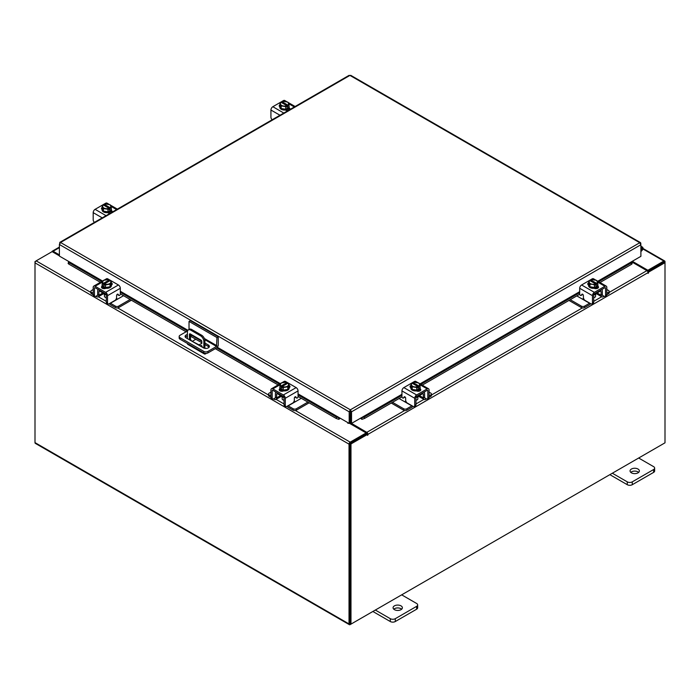 <?xml version="1.0" encoding="UTF-8"?>
<svg xmlns="http://www.w3.org/2000/svg" width="700" height="700" viewBox="0 0 700 700"><rect width="100%" height="100%" fill="white"/><g stroke="black" fill="none" stroke-linecap="round" stroke-linejoin="round"><path stroke-width="1.05" d="M640.894 248.579A1.164 0.674 -60 0 1 641.909 248.124A1.164 0.674 -60 0 1 642.101 248.36A1.164 0.674 -60 0 1 641.611 249.856L640.894 250.574M640.894 247.546A2.328 1.348 -60 0 1 642.495 247.118A2.328 1.348 -60 0 1 642.88 247.59A2.328 1.348 -60 0 1 641.891 250.591L640.894 251.589M401.021 605.867A4.655 2.686 0 0 0 395.946 605.281A4.655 2.686 0 0 0 393.067 607.766A4.655 2.686 0 0 0 394.433 609.665A4.655 2.686 0 0 0 399.507 610.251A4.655 2.686 0 0 0 402.377 607.766A4.655 2.686 0 0 0 401.021 605.867M401.669 609.192A4.655 2.686 0 0 0 401.021 608.72A4.655 2.686 0 0 0 393.785 609.192M375.349 610.05L390.285 618.678A3.535 2.039 0 0 0 395.29 618.678L416.623 606.358A3.535 2.039 0 0 0 417.655 604.914A3.535 2.039 0 0 0 416.623 603.47L401.678 594.843M395.29 618.678L395.29 621.53L416.623 609.219L416.623 606.358M372.873 611.476L390.285 621.53L390.285 618.678M417.655 604.914L417.655 607.775A3.535 2.039 180 0 1 416.623 609.219M395.29 621.53A3.535 2.039 180 0 1 390.285 621.53M189.026 329.516L189.026 321.422L190.339 320.661L218.251 336.779L218.251 344.986A2.424 1.4 120 0 1 216.536 347.953L207.926 352.922A2.905 1.68 180 0 1 203.822 352.922L180.014 339.185A2.905 1.68 180 0 1 179.165 337.995L179.165 336.473A2.905 1.68 0 0 0 180.014 337.662L203.822 351.409A2.905 1.68 0 0 0 207.926 351.409L216.536 346.43L204.75 339.623M179.165 336.473A2.905 1.68 0 0 1 180.014 335.291L187.565 330.934M218.251 336.779L216.939 337.54L216.536 346.43M189.026 321.422L216.939 337.54M201.81 342.729L191.056 336.525A3.491 2.012 0 0 0 190.514 336.271M187.407 336.053A3.491 2.012 0 0 0 185.351 337.19M209.107 347.174A3.491 2.012 0 0 0 208.346 346.509L204.916 344.523M187.407 334.53A3.491 2.012 0 0 0 185.097 336.429A3.491 2.012 0 0 0 186.121 337.855L203.403 347.839A3.491 2.012 0 0 0 207.209 348.276A3.491 2.012 0 0 0 209.37 346.412A3.491 2.012 0 0 0 208.346 344.986L204.916 343.009M201.758 341.189L191.056 335.002A3.491 2.012 0 0 0 190.514 334.749M202.213 347.148A1.164 0.674 -120 0 0 201.399 345.572A1.164 0.674 -120 0 0 200.821 345.511A1.164 0.674 -120 0 0 200.585 346.211M201.679 345.783A1.164 0.674 -120 0 0 202.178 346.64M206.343 353.395L205.572 353.841A2.424 1.4 120 0 1 204.365 353.955A2.424 1.4 120 0 1 203.866 352.949M203.857 348.058L203.857 341.521A4.655 2.686 -120 0 0 200.567 335.825L190.697 330.12A4.655 2.686 -120 0 0 188.37 329.892A4.655 2.686 -120 0 0 187.407 332.019L187.407 338.599M195.799 339.264L192.553 341.136M204.365 353.955L187.906 344.461A2.424 1.4 -60 0 1 187.407 343.446M200.567 335.825L201.626 335.213L191.748 329.516L190.697 330.12M204.916 348.346L204.916 340.918L203.857 341.521M189.472 339.789A1.155 0.665 60 0 1 189.455 339.623L189.455 334.399A1.155 0.665 60 0 1 189.7 333.865A1.155 0.665 60 0 1 190.278 333.926L200.987 340.113A1.155 0.665 60 0 1 201.81 341.521L201.81 343.429L198.616 345.074M201.81 343.359L198.949 344.829L190.951 340.646M189.455 339.623L190.514 339.019L190.514 334.058M190.514 339.019A1.155 0.665 -120 0 0 191.327 340.428M188.37 329.892L189.42 329.28A4.655 2.686 60 0 1 191.748 329.516M201.626 335.213A4.655 2.686 60 0 1 204.916 340.918M638.006 469.044A4.655 2.686 0 0 0 632.931 468.457A4.655 2.686 0 0 0 630.061 470.942A4.655 2.686 0 0 0 631.426 472.841A4.655 2.686 0 0 0 636.492 473.427A4.655 2.686 0 0 0 639.371 470.942A4.655 2.686 0 0 0 638.006 469.044M638.654 472.369A4.655 2.686 0 0 0 638.006 471.896A4.655 2.686 0 0 0 630.77 472.369M612.334 473.226L627.279 481.854A3.535 2.039 0 0 0 632.275 481.854L653.608 469.534A3.535 2.039 0 0 0 654.64 468.09A3.535 2.039 0 0 0 653.608 466.646L638.671 458.019M632.275 481.854L632.275 484.706L653.608 472.395L653.608 469.534M609.858 474.653L627.279 484.706L627.279 481.854M654.64 468.09L654.64 470.951A3.535 2.039 180 0 1 653.608 472.395M632.275 484.706A3.535 2.039 180 0 1 627.279 484.706M280.858 395.727A3.719 2.144 -0 0 0 281.864 396.786A3.719 2.144 -0 0 0 283.692 397.364M270.926 392.123L269.22 393.111A2.231 1.286 -0 0 0 268.564 394.021A2.231 1.286 -0 0 0 269.22 394.931L269.22 396.375L270.944 397.373M273.613 398.912L274.216 399.262A3.447 1.986 -120 0 0 275.94 399.438A3.447 1.986 -120 0 0 276.658 397.854L280.604 395.579M277.515 393.033L276.658 394.284L276.658 397.854M276.658 394.284A1.488 0.857 60 0 1 276.964 393.601A1.488 0.857 60 0 1 277.515 393.584M275.975 392.14A3.255 1.881 -120 0 0 275.406 393.566L275.406 397.136A1.68 0.971 60 0 1 275.056 397.906M269.22 394.931L270.926 395.92M269.22 396.375A2.231 1.286 180 0 1 268.564 395.465L268.564 394.021M293.974 401.275L295.549 401.616L288.172 405.877L293.178 408.765A2.231 1.286 -0 0 0 296.336 408.765L307.869 402.106M295.549 401.616L301.289 398.309M296.336 408.765L296.336 410.209L309.12 402.832M287.017 406.315A3.447 1.986 -120 0 0 288.172 407.321L293.178 410.209L293.178 408.765M296.336 410.209A2.231 1.286 180 0 1 293.178 410.209M277.515 393.794L284.025 397.556L284.025 404.696L285.276 405.422L285.276 398.274A2.704 1.558 -120 0 0 283.369 394.966L272.842 388.885A2.704 1.558 -120 0 0 271.486 388.754A2.704 1.558 -120 0 0 270.926 389.988L270.926 397.136L272.178 397.854L272.178 390.714A0.927 0.534 60 0 1 272.842 390.329L283.369 396.41A0.927 0.534 60 0 1 284.025 397.556M289.678 387.293A2.616 1.514 180 0 0 289.012 386.838A4.655 2.686 180 0 1 289.144 387.485L289.144 388.246A4.655 2.686 180 0 1 286.274 390.723A4.655 2.686 180 0 1 281.199 390.145A4.655 2.686 180 0 1 279.834 388.246L279.834 387.485A4.655 2.686 180 0 1 279.947 386.89M283.203 390.066A4.655 2.686 180 0 1 281.199 389.384A4.655 2.686 180 0 1 280.017 388.229M279.947 388.071A4.655 2.686 180 0 1 279.834 387.485M289.144 387.485A4.655 2.686 180 0 1 287.84 389.349M287.726 389.419A4.655 2.686 180 0 1 283.369 390.092M283.474 390.95A2.424 1.4 180 0 1 283.001 390.793M279.869 390.766A4.655 2.686 180 0 1 279.834 390.442L279.834 390.25M280.499 391.072A4.655 2.686 180 0 1 279.921 390.189M282.161 396.935L282.161 398.886A2.328 1.348 -0 0 0 282.844 399.831A2.328 1.348 -0 0 0 284.025 400.199M283.273 390.101L287.814 389.401L289.03 386.785L289.03 384.186L287.814 386.803L283.273 387.511L283.273 390.101L283.273 387.511L282.1 386.566L282.1 388.08L281.12 387.502L281.12 385.998L279.947 385.595L279.947 388.185L283.273 390.101M279.947 388.185L279.947 385.586L281.164 382.97L285.705 382.261A4.699 2.712 -0 0 1 285.714 382.27L286.877 382.672L286.877 383.784M287.814 389.401L287.814 386.803M285.338 386.899A4.078 2.354 180 0 1 282.144 386.523L287.822 383.241L289.03 384.186M288.365 385.324A4.078 2.354 180 0 1 285.749 386.829M281.12 385.998L281.155 385.945A4.078 2.354 180 0 1 280.499 384.099M286.877 382.672L281.155 385.945M281.12 387.502L282.1 386.934M280.613 383.863A4.078 2.354 180 0 1 283.229 382.358M283.64 382.287A4.078 2.354 180 0 1 286.834 382.672M287.822 383.241A4.078 2.354 180 0 1 288.479 385.088M279.536 390.495A2.616 1.514 180 0 1 279.991 390.154L280.656 389.769M283.614 390.88A2.616 1.514 180 0 1 279.991 390.845A2.616 1.514 180 0 1 279.221 389.777A2.616 1.514 180 0 1 279.921 388.745M285.276 405.422A2.328 1.348 120 0 0 285.766 406.49A2.328 1.348 120 0 0 286.93 406.368L292.696 403.043A2.328 1.348 120 0 0 294.341 400.19L294.341 398.195A1.12 0.647 -60 0 1 295.129 396.83A1.12 0.647 -60 0 1 295.689 396.769A1.12 0.647 -60 0 1 295.811 396.891L295.523 396.725M285.766 406.49L284.515 405.764A2.328 1.348 -60 0 1 284.025 404.696M295.619 397.425A1.12 0.647 -60 0 1 295.453 397.373A1.12 0.647 -60 0 1 295.33 397.259L295.059 396.874M272.178 397.854A2.328 1.348 120 0 0 272.659 398.921A2.328 1.348 120 0 0 273.822 398.808L276.658 397.171M283.369 394.966L296.144 387.599L285.609 381.517L284.375 382.226M296.144 387.599A2.704 1.558 60 0 1 298.051 390.906L298.051 396.672A1.12 0.647 -60 0 1 297.561 397.793A1.12 0.647 -60 0 1 296.704 398.09A1.12 0.647 -60 0 1 296.581 397.976L295.811 396.891M282.074 382.646L284.261 381.377A2.704 1.558 60 0 1 285.609 381.517M289.03 385.402A2.616 1.514 180 0 1 289.993 386.575A2.616 1.514 180 0 1 289.231 387.642L289.144 387.686M272.659 398.921L271.408 398.204A2.328 1.348 -60 0 1 270.926 397.136M594.046 294.744A3.719 2.144 0 0 0 595.875 294.166A3.719 2.144 0 0 0 596.881 293.108M570.229 299.696L581.403 306.145A2.231 1.286 0 0 0 584.561 306.145L584.561 307.589L589.566 304.701A3.447 1.986 120 0 0 590.721 303.695M589.75 303.135A1.68 0.971 -60 0 1 589.566 303.257L582.19 299.005L583.774 298.655M584.561 306.145L589.566 303.257M584.561 307.589A2.231 1.286 180 0 1 581.403 307.589L581.403 306.145M568.977 300.422L581.403 307.589M606.812 293.3L608.528 292.311A2.231 1.286 0 0 0 609.175 291.401A2.231 1.286 0 0 0 608.528 290.491L606.812 289.502M597.135 292.959L601.081 295.243L601.081 291.664L600.233 290.412M601.081 295.243A3.447 1.986 120 0 0 601.799 296.817A3.447 1.986 120 0 0 603.523 296.642L604.126 296.293M606.795 294.752L608.528 293.755L608.528 292.311M602.683 295.286A1.68 0.971 -60 0 1 602.332 294.516L602.332 290.946A3.255 1.881 120 0 0 601.764 289.529M600.233 290.964A1.488 0.857 -60 0 1 600.775 290.981A1.488 0.857 -60 0 1 601.081 291.664M609.175 291.401L609.175 292.845A2.231 1.286 180 0 1 608.528 293.755M576.809 295.899L582.19 299.005M601.081 294.56L603.916 296.188A2.328 1.348 -120 0 0 605.08 296.301A2.328 1.348 -120 0 0 605.561 295.243L606.812 294.516L606.812 287.376A2.704 1.558 120 0 0 606.253 286.134A2.704 1.558 120 0 0 604.905 286.274L594.37 292.355A2.704 1.558 120 0 0 592.462 295.662L592.462 302.803L593.714 302.085L593.714 294.936L600.233 291.174M597.791 284.279A4.655 2.686 180 0 1 597.905 284.865L597.905 285.626A4.655 2.686 180 0 1 596.54 287.525A4.655 2.686 180 0 1 591.465 288.111A4.655 2.686 180 0 1 588.595 285.626L588.595 284.865A4.655 2.686 180 0 1 588.735 284.217A2.616 1.514 180 0 0 588.061 284.681M597.721 285.609A4.655 2.686 180 0 1 596.54 286.764A4.655 2.686 180 0 1 594.536 287.446M594.37 287.473A4.655 2.686 180 0 1 590.021 286.799M589.899 286.729A4.655 2.686 180 0 1 588.595 284.865M597.905 284.865A4.655 2.686 180 0 1 597.791 285.451M597.905 287.63L597.905 287.831A4.655 2.686 180 0 1 597.87 288.155M594.738 288.172A2.424 1.4 180 0 1 594.274 288.339M597.826 287.578A4.655 2.686 180 0 1 597.24 288.453M593.714 297.588A2.328 1.348 0 0 0 594.895 297.22A2.328 1.348 0 0 0 595.577 296.266L595.577 294.324M597.791 285.565L597.791 282.975L597.791 285.565L594.466 287.49L594.466 284.891L594.466 287.49L589.925 286.781L588.709 284.165L588.709 281.566L589.881 280.621L595.595 283.902A4.078 2.354 180 0 1 592.401 284.279L589.925 284.191L589.925 286.781M597.24 281.488A4.078 2.354 180 0 1 596.584 283.334L597.791 282.975L596.575 280.35L592.034 279.65L590.861 280.053L590.861 281.164M596.628 283.377L596.628 284.891L595.639 285.46L595.639 283.946L594.466 284.891L592.401 284.279M588.709 281.566L589.925 284.191M594.51 279.738A4.078 2.354 180 0 1 597.126 281.251M595.639 284.322L596.628 284.891M596.584 283.334L590.861 280.053M591.99 284.217A4.078 2.354 180 0 1 589.374 282.704M589.26 282.467A4.078 2.354 180 0 1 589.916 280.621M590.905 280.053A4.078 2.354 180 0 1 594.099 279.676M597.826 286.134A2.616 1.514 180 0 1 598.517 287.158A2.616 1.514 180 0 1 597.756 288.225A2.616 1.514 180 0 1 594.125 288.26M582.68 294.254L581.166 295.356A1.12 0.647 60 0 1 581.035 295.479A1.12 0.647 60 0 1 580.484 295.418A1.12 0.647 60 0 1 579.688 294.053L579.688 288.286A2.704 1.558 -60 0 1 581.595 284.979L594.37 292.355M593.714 294.936A0.927 0.534 -60 0 1 594.37 293.799L604.905 287.717A0.927 0.534 -60 0 1 605.561 288.094L605.561 295.243M593.714 302.085A2.328 1.348 60 0 1 593.233 303.144L591.981 303.87A2.328 1.348 -120 0 0 592.462 302.803M593.372 279.615L592.13 278.898L581.595 284.979M592.13 278.898A2.704 1.558 -60 0 1 593.477 278.766L595.665 280.026M588.595 285.075L588.508 285.023A2.616 1.514 180 0 1 587.746 283.955A2.616 1.514 180 0 1 588.709 282.783M581.166 295.356L581.928 294.271A1.12 0.647 60 0 1 582.05 294.158A1.12 0.647 60 0 1 582.916 294.455A1.12 0.647 60 0 1 583.406 295.575L583.406 297.57A2.328 1.348 -120 0 0 585.051 300.422L590.817 303.756A2.328 1.348 -120 0 0 591.981 303.87M606.812 294.516A2.328 1.348 60 0 1 606.331 295.584L605.08 296.301M597.082 287.149L597.756 287.534A2.616 1.514 180 0 1 598.202 287.875M416.308 397.364A3.719 2.144 0 0 0 418.136 396.786A3.719 2.144 0 0 0 419.142 395.727M392.49 402.316L403.664 408.765A2.231 1.286 0 0 0 406.822 408.765L406.822 410.209L411.828 407.321A3.447 1.986 120 0 0 412.983 406.315M412.002 405.755A1.68 0.971 -60 0 1 411.828 405.877L404.451 401.616L406.026 401.275M406.822 408.765L411.828 405.877M406.822 410.209A2.231 1.286 180 0 1 403.664 410.209L403.664 408.765M391.239 403.034L403.664 410.209M429.074 395.92L430.78 394.931A2.231 1.286 0 0 0 431.436 394.021A2.231 1.286 0 0 0 430.78 393.111L429.074 392.123M419.396 395.579L423.342 397.854L423.342 394.284L422.485 393.033M423.342 397.854A3.447 1.986 120 0 0 424.06 399.438A3.447 1.986 120 0 0 425.784 399.262L426.387 398.912M429.056 397.373L430.78 396.375L430.78 394.931M424.944 397.906A1.68 0.971 -60 0 1 424.594 397.136L424.594 393.566A3.255 1.881 120 0 0 424.025 392.14M422.485 393.584A1.488 0.857 -60 0 1 423.036 393.601A1.488 0.857 -60 0 1 423.342 394.284M431.436 394.021L431.436 395.465A2.231 1.286 180 0 1 430.78 396.375M399.07 398.519L404.451 401.616M423.342 397.171L426.178 398.808A2.328 1.348 -120 0 0 427.341 398.921A2.328 1.348 -120 0 0 427.822 397.854L429.074 397.136L429.074 389.988A2.704 1.558 120 0 0 428.514 388.754A2.704 1.558 120 0 0 427.158 388.885L416.631 394.966A2.704 1.558 120 0 0 414.724 398.274L414.724 405.422L415.975 404.696L415.975 397.556L422.485 393.794M420.053 386.89A4.655 2.686 180 0 1 420.166 387.485L420.166 388.246A4.655 2.686 180 0 1 418.801 390.145A4.655 2.686 180 0 1 413.726 390.723A4.655 2.686 180 0 1 410.856 388.246L410.856 387.485A4.655 2.686 180 0 1 410.996 386.838A2.616 1.514 180 0 0 410.322 387.293M419.983 388.229A4.655 2.686 180 0 1 418.801 389.384A4.655 2.686 180 0 1 416.797 390.066M416.631 390.092A4.655 2.686 180 0 1 412.274 389.419M412.16 389.349A4.655 2.686 180 0 1 410.856 387.485M420.166 387.485A4.655 2.686 180 0 1 420.053 388.071M420.166 390.25L420.166 390.442A4.655 2.686 180 0 1 420.131 390.766M416.999 390.793A2.424 1.4 180 0 1 416.526 390.95M420.079 390.189A4.655 2.686 180 0 1 419.501 391.072M415.975 400.199A2.328 1.348 0 0 0 417.156 399.831A2.328 1.348 0 0 0 417.839 398.886L417.839 396.935M420.053 388.185L420.053 385.595L418.88 385.998L418.88 387.502L417.9 388.08L417.9 386.566L416.727 387.511L416.727 390.101L420.053 388.185L420.053 385.586L418.836 382.97L414.295 382.261A4.699 2.712 180 0 0 414.286 382.27L413.123 382.672L413.123 383.784M416.727 390.101L416.727 387.511L412.186 386.803L412.186 389.401L416.727 390.101M412.186 386.803L410.97 384.186L410.97 386.785L412.186 389.401M410.97 384.186L412.178 383.241L417.856 386.523A4.078 2.354 180 0 1 414.662 386.899M419.501 384.099A4.078 2.354 180 0 1 418.845 385.945L418.88 385.998M416.771 382.358A4.078 2.354 180 0 1 419.387 383.863M417.9 386.934L418.88 387.502M418.845 385.945L413.123 382.672M414.251 386.829A4.078 2.354 180 0 1 411.635 385.324M411.521 385.088A4.078 2.354 180 0 1 412.178 383.241M413.166 382.672A4.078 2.354 180 0 1 416.36 382.287M420.079 388.745A2.616 1.514 180 0 1 420.779 389.777A2.616 1.514 180 0 1 420.009 390.845A2.616 1.514 180 0 1 416.386 390.88M404.941 396.874L403.419 397.976A1.12 0.647 60 0 1 403.296 398.09A1.12 0.647 60 0 1 402.736 398.037A1.12 0.647 60 0 1 401.949 396.672L401.949 390.906A2.704 1.558 -60 0 1 403.856 387.599L416.631 394.966M415.975 397.556A0.927 0.534 -60 0 1 416.631 396.41L427.158 390.329A0.927 0.534 -60 0 1 427.822 390.714L427.822 397.854M415.975 404.696A2.328 1.348 60 0 1 415.485 405.764L414.234 406.49A2.328 1.348 -120 0 0 414.724 405.422M415.625 382.226L414.391 381.517L403.856 387.599M414.391 381.517A2.704 1.558 -60 0 1 415.739 381.377L417.926 382.646M410.856 387.686L410.769 387.642A2.616 1.514 180 0 1 410.007 386.575A2.616 1.514 180 0 1 410.97 385.402M403.419 397.976L404.189 396.891A1.12 0.647 60 0 1 404.311 396.769A1.12 0.647 60 0 1 405.178 397.075A1.12 0.647 60 0 1 405.659 398.195L405.659 400.19A2.328 1.348 -120 0 0 407.304 403.043L413.07 406.368A2.328 1.348 -120 0 0 414.234 406.49M429.074 397.136A2.328 1.348 60 0 1 428.592 398.204L427.341 398.921M419.344 389.769L420.009 390.154A2.616 1.514 180 0 1 420.464 390.495M289.03 106.015A4.655 2.686 180 0 1 289.144 106.601L289.144 107.362A4.655 2.686 180 0 1 287.779 109.261A4.655 2.686 180 0 1 282.713 109.848A4.655 2.686 180 0 1 279.834 107.362L279.834 106.601A4.655 2.686 180 0 1 279.974 105.954M289.144 106.601A4.655 2.686 180 0 1 289.03 107.188M288.96 107.345A4.655 2.686 180 0 1 287.779 108.5A4.655 2.686 180 0 1 285.775 109.183M285.618 109.209A4.655 2.686 180 0 1 281.26 108.535M281.137 108.474A4.655 2.686 180 0 1 279.834 106.601M285.976 109.909A2.424 1.4 180 0 1 285.495 110.075M289.144 109.358L289.144 109.567A4.655 2.686 180 0 1 289.082 109.987M289.065 109.314A4.655 2.686 180 0 1 288.137 110.478M289.03 107.31A4.699 2.712 0 0 0 289.03 107.301L289.03 104.711L289.03 107.301L285.714 109.226A4.699 2.712 0 0 1 285.705 109.226L285.705 106.627L281.164 105.928L279.947 103.311L279.947 105.901L281.164 108.526L285.705 109.226M281.164 108.526L281.164 105.928M279.947 103.303A4.699 2.712 0 0 0 279.947 103.311L281.12 102.366L286.834 105.639L285.714 106.627L285.714 109.226M282.1 102.909L282.1 101.789L283.273 101.386L287.814 102.086L289.03 104.711L287.866 105.114L287.866 106.627L286.877 107.196L286.877 105.691M280.499 104.204A4.078 2.354 180 0 1 281.155 102.358M283.229 105.954A4.078 2.354 180 0 1 280.613 104.44M282.1 101.789L282.144 101.789A4.078 2.354 180 0 1 285.338 101.413M287.866 105.114L282.144 101.789M286.877 106.059L287.866 106.627M285.749 101.474A4.078 2.354 180 0 1 288.365 102.987M288.479 103.224A4.078 2.354 180 0 1 287.822 105.07M286.834 105.639A4.078 2.354 180 0 1 283.64 106.015M279.834 106.803A2.616 1.514 180 0 1 279.221 105.831A2.616 1.514 180 0 1 279.947 104.79M289.065 107.87L289.231 107.966A2.616 1.514 180 0 1 289.993 109.034A2.616 1.514 180 0 1 289.826 109.559M288.304 110.442A2.616 1.514 180 0 1 285.53 110.101L285.364 110.005M272.195 119.744A2.328 1.348 -120 0 1 270.926 117.171L270.926 110.022A2.704 1.558 -60 0 1 272.842 106.715L283.369 100.634A2.704 1.558 -60 0 1 284.725 100.502L286.904 101.763M288.321 108.885L289.231 109.41A2.616 1.514 180 0 1 289.616 109.69M111.291 208.635A4.655 2.686 180 0 1 111.405 209.221L111.405 209.982A4.655 2.686 180 0 1 110.04 211.881A4.655 2.686 180 0 1 104.965 212.468A4.655 2.686 180 0 1 102.095 209.982L102.095 209.221A4.655 2.686 180 0 1 102.235 208.574M111.405 209.221A4.655 2.686 180 0 1 111.291 209.808M111.221 209.965A4.655 2.686 180 0 1 110.04 211.12A4.655 2.686 180 0 1 108.036 211.803M107.87 211.829A4.655 2.686 180 0 1 103.513 211.155M103.399 211.085A4.655 2.686 180 0 1 102.095 209.221M108.237 212.529A2.424 1.4 180 0 1 107.756 212.695M111.405 211.977L111.405 212.188A4.655 2.686 180 0 1 111.344 212.607M111.317 211.925A4.655 2.686 180 0 1 110.399 213.097M111.291 209.921L111.291 207.331L111.291 209.921L107.966 211.846L107.966 209.248L107.966 211.846L103.425 211.138L103.425 208.548L102.209 205.923L102.209 208.521L103.425 211.138M102.209 205.923L103.416 204.977L109.139 208.303L107.966 209.248L103.425 208.548M104.361 205.529L104.361 204.409L105.534 204.006L110.075 204.706L111.291 207.331L110.119 207.734L110.119 209.248L109.139 209.816L109.139 208.303M102.76 206.824A4.078 2.354 180 0 1 103.416 204.977M105.49 208.574A4.078 2.354 180 0 1 102.874 207.06M104.361 204.409L104.405 204.409A4.078 2.354 180 0 1 107.599 204.032M110.119 207.734L104.405 204.409M109.139 208.679L110.119 209.248M108.01 204.094A4.078 2.354 180 0 1 110.626 205.607M110.74 205.844A4.078 2.354 180 0 1 110.084 207.69M109.095 208.259A4.078 2.354 180 0 1 105.901 208.635M102.095 209.423A2.616 1.514 180 0 1 101.483 208.451A2.616 1.514 180 0 1 102.209 207.401M111.317 210.481L111.493 210.577A2.616 1.514 180 0 1 112.254 211.645A2.616 1.514 180 0 1 112.087 212.179M110.556 213.062A2.616 1.514 180 0 1 107.791 212.721L107.625 212.616M94.447 222.364A2.328 1.348 -120 0 1 93.188 219.782L93.188 212.643A2.704 1.558 -60 0 1 95.095 209.335L105.63 203.254A2.704 1.558 -60 0 1 106.978 203.123L109.165 204.383M110.582 211.505L111.493 212.021A2.616 1.514 180 0 1 111.869 212.31M102.594 281.033L59.404 256.095L59.404 244.501L60.541 242.489L350.359 409.815L351.531 411.81L350.359 410.953L350.359 409.815L639.756 242.734L640.894 243.39L639.756 242.734L640.894 244.746L640.894 256.331L597.765 281.234M350.359 410.953L350.175 422.826L349.186 423.395L298.051 393.873M350.359 409.815L349.186 411.81L350.175 411.241M349.186 423.395L349.186 411.81L59.404 244.501L59.736 243.346M640.553 243.591L640.894 244.72L351.531 411.81L351.531 423.395L361.401 417.699L364.096 417.156L364.586 418.425L362.127 419.283L361.637 418.014M350.543 411.241L350.543 422.826L351.531 423.395M348.766 76.09L349.939 75.407L351.111 76.09M60.541 242.489L349.939 75.407L639.756 242.734M69.274 261.791L68.626 262.203L69.221 262.771L68.723 264.04L68.127 263.471L68.495 262.141M298.051 394.345L339.054 418.014L338.59 419.283L336.131 418.425L336.621 417.156L339.316 417.699M338.59 419.283A1.636 0.945 120 0 0 340.043 418.119M336.131 418.425L298.051 396.436M278.119 384.93L215.303 348.67M186.077 331.791L120.312 293.825M100.371 282.31L68.723 264.04M336.621 417.156L298.051 394.887M279.457 384.151L216.65 347.891M187.425 331.012L120.312 292.267M101.719 281.531L69.221 262.771M360.675 418.119A1.636 0.945 -120 0 0 362.127 419.283M631.671 262.439L632.17 263.707L631.566 264.285L631.076 263.016L631.671 262.439L631.024 262.036M631.566 264.285L599.988 282.52M579.705 294.227L422.24 385.14M401.966 396.848L364.586 418.425M631.076 263.016L598.64 281.741M579.688 292.688L420.901 384.361M401.949 395.299L364.096 417.156M68.941 261.599L68.495 261.861M59.404 255.841L52.124 251.632L36.155 260.855A1.636 0.945 -60 0 0 35 262.85L35 442.619A1.636 0.945 -60 0 0 35.341 443.371L349.352 624.663A1.636 0.945 120 0 0 350.175 624.584L663.845 443.485A1.636 0.945 120 0 0 663.854 443.485M349.352 624.663A1.636 0.945 120 0 1 349.02 623.919L349.02 444.15A1.636 0.945 120 0 1 350.175 442.146L366.135 432.933L349.405 423.273M348.39 422.94L347.839 423.334L348.88 423.22M102.191 281.26L69.169 262.036M350.175 443.284L366.135 434.07L366.135 432.933M632.319 261.284L647.876 270.27L663.845 261.047A1.636 0.945 120 0 1 664.659 260.969L642.959 248.439M647.474 271.171L663.968 262.176M647.876 270.27L647.876 271.408M350.053 623.464L350 443.581M664.659 260.969A1.636 0.945 120 0 1 665 261.721L665 262.658L648.532 272.16L647.832 271.757M59.404 254.888L53.113 251.256A1.636 0.945 -120 0 0 52.299 251.178A1.636 0.945 -120 0 0 51.975 251.72M35.341 261.713L36.146 260.855L90.825 292.416M349.02 444.15L35 262.85L35 261.52M367.447 434.446L350.98 443.949L350 443.389L366.467 433.877L367.447 434.446L367.526 435.374L367.946 434.359A1.636 0.945 -120 0 0 366.791 432.355L351.129 423.168M366.957 434.158L366.135 433.116M631.496 261.756L646.887 270.646A1.636 0.945 60 0 1 648.043 272.641L648.113 273.376L648.532 272.16M350.98 443.949L350.98 624.111L665 442.82L665 262.658L664.02 262.089L647.701 271.504M350 443.389L350 623.551L350.98 624.111M349.939 422.966A1.636 0.945 -120 0 0 350.402 423.85M103.119 293.108A3.719 2.144 -0 0 0 104.125 294.166A3.719 2.144 -0 0 0 105.954 294.744M93.188 289.502L91.473 290.491A2.231 1.286 -0 0 0 90.825 291.401A2.231 1.286 -0 0 0 91.473 292.311L91.473 293.755L93.205 294.752M95.874 296.293L96.478 296.642A3.447 1.986 -120 0 0 98.201 296.817A3.447 1.986 -120 0 0 98.919 295.243L102.865 292.959M99.767 290.412L98.919 291.664L98.919 295.243M98.919 291.664A1.488 0.857 60 0 1 99.225 290.981A1.488 0.857 60 0 1 99.767 290.964M98.236 289.529A3.255 1.881 -120 0 0 97.668 290.946L97.668 294.516A1.68 0.971 60 0 1 97.317 295.286M91.473 292.311L93.188 293.3M91.473 293.755A2.231 1.286 180 0 1 90.825 292.845L90.825 291.401M116.226 298.655L117.81 299.005L110.434 303.257L115.439 306.145A2.231 1.286 -0 0 0 118.597 306.145L130.13 299.486M117.81 299.005L123.55 295.689M118.597 306.145L118.597 307.589L131.381 300.213M109.279 303.695A3.447 1.986 -120 0 0 110.434 304.701L115.439 307.589L115.439 306.145M118.597 307.589A2.231 1.286 180 0 1 115.439 307.589M99.767 291.174L106.286 294.936L106.286 302.085L107.538 302.803L107.538 295.662A2.704 1.558 -120 0 0 105.63 292.355L95.095 286.274A2.704 1.558 -120 0 0 93.748 286.134A2.704 1.558 -120 0 0 93.188 287.376L93.188 294.516L94.439 295.243L94.439 288.094A0.927 0.534 60 0 1 95.095 287.717L105.63 293.799A0.927 0.534 60 0 1 106.286 294.936M111.939 284.681A2.616 1.514 180 0 0 111.265 284.217A4.655 2.686 180 0 1 111.405 284.865L111.405 285.626A4.655 2.686 180 0 1 108.535 288.111A4.655 2.686 180 0 1 103.46 287.525A4.655 2.686 180 0 1 102.095 285.626L102.095 284.865A4.655 2.686 180 0 1 102.209 284.279M105.464 287.446A4.655 2.686 180 0 1 103.46 286.764A4.655 2.686 180 0 1 102.279 285.609M102.209 285.451A4.655 2.686 180 0 1 102.095 284.865M111.405 284.865A4.655 2.686 180 0 1 110.101 286.729M109.979 286.799A4.655 2.686 180 0 1 105.63 287.473M105.726 288.339A2.424 1.4 180 0 1 105.263 288.172M102.13 288.155A4.655 2.686 180 0 1 102.095 287.831L102.095 287.63M102.76 288.453A4.655 2.686 180 0 1 102.174 287.578M104.422 294.324L104.422 296.266A2.328 1.348 -0 0 0 105.105 297.22A2.328 1.348 -0 0 0 106.286 297.588M105.534 287.49L110.075 286.781L111.291 284.165L111.291 281.566L110.075 284.191L105.534 284.891L105.534 287.49L105.534 284.891L104.361 283.946L104.361 285.46L103.373 284.891L103.373 283.377L102.209 282.975L102.209 285.565L105.534 287.49M102.209 285.565L102.209 282.975L103.425 280.35L107.966 279.65L109.139 280.053L109.139 281.164M110.075 286.781L110.075 284.191M107.599 284.279A4.078 2.354 180 0 1 104.405 283.902L110.084 280.621L111.291 281.566M110.626 282.704A4.078 2.354 180 0 1 108.01 284.217M103.373 283.377L103.416 283.334A4.078 2.354 180 0 1 102.76 281.488M109.139 280.053L103.416 283.334M103.373 284.891L104.361 284.322M102.874 281.251A4.078 2.354 180 0 1 105.49 279.738M105.901 279.676A4.078 2.354 180 0 1 109.095 280.053M110.084 280.621A4.078 2.354 180 0 1 110.74 282.467M101.797 287.875A2.616 1.514 180 0 1 102.244 287.534L102.918 287.149M105.875 288.26A2.616 1.514 180 0 1 102.244 288.225A2.616 1.514 180 0 1 101.483 287.158A2.616 1.514 180 0 1 102.174 286.134M107.538 302.803A2.328 1.348 120 0 0 108.019 303.87A2.328 1.348 120 0 0 109.183 303.756L114.949 300.422A2.328 1.348 120 0 0 116.594 297.57L116.594 295.575A1.12 0.647 -60 0 1 117.39 294.21A1.12 0.647 -60 0 1 117.95 294.158A1.12 0.647 -60 0 1 118.072 294.271L117.784 294.105M108.019 303.87L106.767 303.144A2.328 1.348 -60 0 1 106.286 302.085M117.871 294.805A1.12 0.647 -60 0 1 117.714 294.752A1.12 0.647 -60 0 1 117.582 294.639L117.32 294.254M94.439 295.243A2.328 1.348 120 0 0 94.92 296.301A2.328 1.348 120 0 0 96.084 296.188L98.919 294.56M105.63 292.355L118.405 284.979L107.87 278.898L106.627 279.615M118.405 284.979A2.704 1.558 60 0 1 120.312 288.286L120.312 294.053A1.12 0.647 -60 0 1 119.822 295.172A1.12 0.647 -60 0 1 118.965 295.479A1.12 0.647 -60 0 1 118.834 295.356L118.072 294.271M104.335 280.026L106.522 278.766A2.704 1.558 60 0 1 107.87 278.898M111.291 282.783A2.616 1.514 180 0 1 112.254 283.955A2.616 1.514 180 0 1 111.493 285.023L111.405 285.075M94.92 296.301L93.669 295.584A2.328 1.348 -60 0 1 93.188 294.516M641.611 249.856L640.894 249.445M203.822 352.922L203.822 351.409M180.014 337.662L180.014 339.185M207.926 351.409L207.926 352.922M204.365 338.494L216.939 345.748M191.056 336.525L191.056 335.002M208.346 346.509L208.346 344.986M190.278 333.926L189.455 334.399M279.991 388.92L279.991 390.154M272.842 390.329L272.178 390.714M280.306 384.58L272.842 388.885M295.33 397.259L296.581 397.976M298.051 390.906L285.276 398.274M605.561 288.094L604.905 287.717M604.905 286.274L597.433 281.96M592.462 295.662L579.688 288.286M597.756 286.309L597.756 287.534M427.822 390.714L427.158 390.329M427.158 388.885L419.694 384.58M414.724 398.274L401.949 390.906M420.009 388.92L420.009 390.154M272.842 106.715L283.797 113.041M294.332 106.96L288.671 103.696M284.611 101.351L283.369 100.634M279.983 115.246L270.926 110.022M289.231 107.966L289.231 109.41M95.095 209.335L106.059 215.661M116.594 209.58L110.933 206.316M106.864 203.971L105.63 203.254M102.235 217.866L93.188 212.643M111.493 210.577L111.493 212.021M280.332 383.644L217.332 347.27M187.915 330.286L120.312 291.252M579.688 291.672L420.026 383.854M401.949 394.284L361.401 417.699M120.312 291.725L187.696 330.627M217.044 347.576L279.93 383.88M361.664 418.014L401.949 394.756M420.429 384.09L579.688 292.136M598.168 281.47L631.278 262.351M350.175 442.146L295.409 410.533M284.025 403.961L276.062 399.368M268.564 395.036L117.67 307.912M106.286 301.341L98.315 296.739M642.863 248.938L663.845 261.047M349.02 623.919L35 442.619M59.404 247.634L53.113 251.256M366.791 432.355L404.591 410.533M415.975 403.961L423.938 399.368M431.436 395.036L582.33 307.912M593.714 301.341L601.685 296.739M609.175 292.416L646.887 270.646M648.532 272.93L648.043 272.641L367.946 434.359M367.447 434.639L367.946 434.928M102.244 286.309L102.244 287.534M95.095 287.717L94.439 288.094M102.567 281.96L95.095 286.274M117.582 294.639L118.834 295.356M120.312 288.286L107.538 295.662M642.495 247.118L640.894 246.19M281.286 396.349L275.94 399.438M296.704 398.09L295.453 397.373M271.486 388.754L280.919 383.311M596.452 293.729L601.799 296.817M581.035 295.479L582.286 294.752M596.82 280.691L606.253 286.134M418.714 396.349L424.06 399.438M403.296 398.09L404.547 397.373M419.081 383.311L428.514 388.754M288.059 102.428L295.12 106.505M110.32 205.048L117.381 209.125M350.761 75.337L640.561 242.655M59.736 242.41L349.116 75.337M59.404 247.074L52.299 251.178M103.547 293.729L98.201 296.817M118.965 295.479L117.714 294.752M93.748 286.134L103.18 280.691"/></g></svg>
